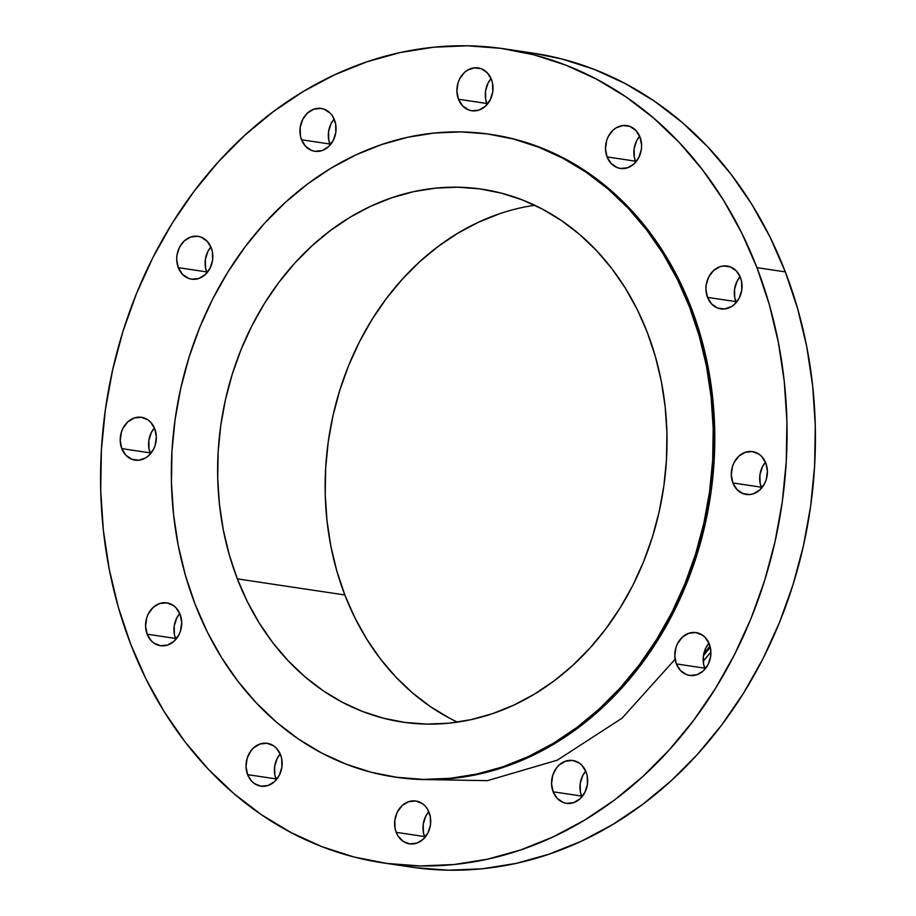 <?xml version="1.0" encoding="UTF-8"?>
<svg xmlns="http://www.w3.org/2000/svg" width="916" height="916" viewBox="0 0 916 916"><rect width="100%" height="100%" fill="white"/><g stroke="black" fill="none" stroke-linecap="round" stroke-linejoin="round"><path stroke-width="1.37" d="M206.673 271.903A21.663 17.976 -81.5 0 0 207.039 272.773L205.55 267.964L205.344 259.572L207.84 251.545L210.898 246.954A21.663 17.976 -81.5 0 0 206.673 271.903L178.299 267.655L206.673 271.903M211.264 247.835A21.663 17.976 98.5 0 1 209.008 270.094A21.663 17.976 98.5 0 1 191.57 279.162A21.663 17.976 98.5 0 1 178.299 267.655L182.387 274.239L188.364 278.315L191.776 279.197L198.818 278.487L205.253 274.617L210.085 268.182L212.592 260.167L212.386 251.774L211.264 247.835L207.176 241.251L201.199 237.175L197.787 236.294L190.734 237.004L184.311 240.874L179.467 247.309L176.96 255.324L176.719 259.56L178.299 267.655A21.663 17.976 98.5 0 1 180.544 245.396A21.663 17.976 98.5 0 1 197.982 236.328A21.663 17.976 98.5 0 1 211.264 247.835M329.909 144.018A21.663 17.976 -81.5 0 0 330.264 144.888L328.775 140.079L328.569 131.686L331.077 123.66L334.134 119.069A21.663 17.976 -81.5 0 0 329.909 144.018L301.536 139.77L329.909 144.018M334.489 119.95A21.663 17.976 98.5 0 1 332.245 142.209A21.663 17.976 98.5 0 1 314.806 151.277A21.663 17.976 98.5 0 1 301.536 139.77L305.623 146.354L311.589 150.43L315.012 151.312L322.054 150.602L328.489 146.732L333.321 140.297L335.829 132.282L335.622 123.889L332.737 116.401L330.413 113.366L324.436 109.29L321.012 108.409L313.97 109.118L307.536 112.989L302.704 119.424L300.196 127.439L300.402 135.831L301.536 139.77A21.663 17.976 98.5 0 1 303.78 117.511A21.663 17.976 98.5 0 1 321.218 108.443A21.663 17.976 98.5 0 1 334.489 119.95L334.489 119.95M486.854 103.485A21.663 17.976 -81.5 0 0 487.209 104.367L485.72 99.558L485.514 91.165L488.022 83.138L491.079 78.547A21.663 17.976 -81.5 0 0 486.854 103.485L458.469 99.237L486.854 103.485M491.434 79.429A21.663 17.976 98.5 0 1 489.19 101.676A21.663 17.976 98.5 0 1 471.751 110.756A21.663 17.976 98.5 0 1 458.469 99.237L462.557 105.821L468.534 109.897L471.946 110.779L478.999 110.069L485.423 106.21L490.266 99.775L492.774 91.749L492.568 83.356L491.434 79.429L487.346 72.845L481.381 68.769L474.419 67.818L467.549 70.154L464.481 72.456L459.649 78.891L458.069 82.772L456.901 91.142L458.469 99.237A21.663 17.976 98.5 0 1 460.725 76.99A21.663 17.976 98.5 0 1 478.163 67.91A21.663 17.976 98.5 0 1 491.434 79.429M635.441 161.17A21.663 17.976 -81.5 0 0 635.807 162.052L634.319 157.243L634.112 148.85L636.62 140.824L639.666 136.232A21.663 17.976 -81.5 0 0 635.441 161.17L607.068 156.922L635.441 161.17M640.032 137.114A21.663 17.976 98.5 0 1 637.788 159.361A21.663 17.976 98.5 0 1 620.35 168.441A21.663 17.976 98.5 0 1 607.068 156.922L611.155 163.506L617.132 167.582L620.544 168.464L627.597 167.754L634.021 163.895L638.864 157.46L641.36 149.434L641.612 145.209L640.032 137.114L635.944 130.53L629.968 126.454L623.017 125.503L616.147 127.839L613.079 130.141L608.247 136.576L606.667 140.457L605.499 148.827L607.068 156.922A21.663 17.976 98.5 0 1 609.323 134.675A21.663 17.976 98.5 0 1 626.762 125.595A21.663 17.976 98.5 0 1 640.032 137.114L640.032 137.114M735.88 301.616A21.663 17.976 -81.5 0 0 736.246 302.498L734.758 297.689L734.552 289.296L737.048 281.269L740.105 276.678A21.663 17.976 -81.5 0 0 735.88 301.616L707.507 297.368L735.88 301.616M740.472 277.559A21.663 17.976 98.5 0 1 738.216 299.807A21.663 17.976 98.5 0 1 720.778 308.887A21.663 17.976 98.5 0 1 707.507 297.368L711.595 303.952L717.572 308.028L724.522 308.967L731.392 306.642L734.46 304.341L739.292 297.906L741.8 289.88L741.594 281.487L740.472 277.559L736.384 270.976L730.407 266.899L723.457 265.949L719.942 266.716L713.518 270.586L708.675 277.021L706.167 285.048L705.927 289.273L707.507 297.368A21.663 17.976 98.5 0 1 709.751 275.121A21.663 17.976 98.5 0 1 727.19 266.041A21.663 17.976 98.5 0 1 740.472 277.559M761.242 487.186A21.663 17.976 -81.5 0 0 761.608 488.068L760.12 483.259L759.914 474.866L762.421 466.839L765.467 462.248A21.663 17.976 -81.5 0 0 761.242 487.186L732.869 482.938L761.242 487.186M765.833 463.13A21.663 17.976 98.5 0 1 763.578 485.377A21.663 17.976 98.5 0 1 746.151 494.457A21.663 17.976 98.5 0 1 732.869 482.938L736.956 489.522L742.933 493.598L749.883 494.548L753.399 493.781L759.822 489.911L764.665 483.476L766.234 479.595L767.413 471.225L765.833 463.13L761.746 456.546L758.94 454.141L752.357 451.588L745.303 452.298L738.88 456.157L734.037 462.591L732.468 466.484L731.289 474.843L732.869 482.938A21.663 17.976 98.5 0 1 735.113 460.691A21.663 17.976 98.5 0 1 752.551 451.611A21.663 17.976 98.5 0 1 765.833 463.13L765.833 463.13M704.736 668.165A21.663 17.976 -81.5 0 0 705.102 669.046L703.614 664.226L703.408 655.833L705.915 647.818L708.961 643.227A21.663 17.976 -81.5 0 0 704.736 668.165L676.363 663.917L704.736 668.165M709.327 644.097A21.663 17.976 98.5 0 1 707.083 666.356A21.663 17.976 98.5 0 1 689.645 675.424A21.663 17.976 98.5 0 1 676.363 663.917L680.451 670.501L686.428 674.577L689.84 675.458L696.893 674.748L703.316 670.89L708.16 664.455L710.656 656.428L710.908 652.192L709.327 644.097L705.24 637.513L702.435 635.12L695.851 632.555L688.798 633.265L682.374 637.135L677.531 643.57L675.962 647.452L674.783 655.822L676.363 663.917A21.663 17.976 98.5 0 1 678.619 641.669A21.663 17.976 98.5 0 1 696.045 632.59A21.663 17.976 98.5 0 1 709.327 644.097M581.511 796.05A21.663 17.976 -81.5 0 0 581.866 796.931L580.378 792.111L580.172 783.718L582.679 775.703L585.736 771.112A21.663 17.976 -81.5 0 0 581.511 796.05L553.127 791.802L581.511 796.05M586.091 771.982A21.663 17.976 98.5 0 1 583.847 794.241A21.663 17.976 98.5 0 1 566.409 803.309A21.663 17.976 98.5 0 1 553.127 791.802L557.214 798.386L563.191 802.462L566.603 803.343L573.656 802.634L580.08 798.775L584.923 792.34L587.431 784.314L587.225 775.921L586.091 771.982L582.004 765.398L579.21 763.005L572.615 760.44L565.573 761.15L559.138 765.02L556.47 767.963L552.726 775.337L551.558 783.707L553.127 791.802A21.663 17.976 98.5 0 1 555.382 769.555A21.663 17.976 98.5 0 1 572.821 760.475A21.663 17.976 98.5 0 1 586.091 771.982L586.091 771.982M424.566 836.571A21.663 17.976 -81.5 0 0 424.921 837.453L423.432 832.644L423.226 824.251L425.734 816.225L428.791 811.633A21.663 17.976 -81.5 0 0 424.566 836.571L396.193 832.335L424.566 836.571M429.146 812.515A21.663 17.976 98.5 0 1 426.902 834.762A21.663 17.976 98.5 0 1 409.463 843.842A21.663 17.976 98.5 0 1 396.193 832.335L397.945 835.884L403.074 841.312L409.67 843.876L416.711 843.167L423.146 839.296L427.978 832.862L430.486 824.835L430.28 816.442L427.394 808.965L425.07 805.931L422.265 803.527L415.669 800.973L408.628 801.683L402.193 805.542L397.361 811.977L394.853 820.003L395.059 828.396L396.193 832.335A21.663 17.976 98.5 0 1 398.437 810.076A21.663 17.976 98.5 0 1 415.875 801.008A21.663 17.976 98.5 0 1 429.146 812.515M275.968 778.886A21.663 17.976 -81.5 0 0 276.334 779.768L274.846 774.959L274.64 766.566L277.136 758.54L280.193 753.948A21.663 17.976 -81.5 0 0 275.968 778.886L247.595 774.638L275.968 778.886M280.559 754.83A21.663 17.976 98.5 0 1 278.304 777.077A21.663 17.976 98.5 0 1 260.865 786.157A21.663 17.976 98.5 0 1 247.595 774.638L251.682 781.233L254.476 783.627L261.071 786.191L268.113 785.481L274.548 781.611L279.38 775.176L281.888 767.15L281.681 758.757L280.559 754.83L276.472 748.246L273.666 745.842L267.083 743.288L260.029 743.998L253.606 747.857L250.927 750.811L247.183 758.185L246.015 766.555L247.595 774.638A21.663 17.976 98.5 0 1 249.839 752.391A21.663 17.976 98.5 0 1 267.277 743.311A21.663 17.976 98.5 0 1 280.559 754.83M150.167 452.87A21.663 17.976 -81.5 0 0 150.533 453.752L149.045 448.943L148.839 440.55L151.335 432.524L154.392 427.932A21.663 17.976 -81.5 0 0 150.167 452.87L121.794 448.622L150.167 452.87M154.758 428.814A21.663 17.976 98.5 0 1 152.503 451.061A21.663 17.976 98.5 0 1 135.064 460.141A21.663 17.976 98.5 0 1 121.794 448.622L125.881 455.206L131.858 459.282L138.808 460.233L145.678 457.897L148.747 455.595L153.579 449.161L155.159 445.279L156.338 436.909L154.758 428.814L150.671 422.23L147.865 419.826L141.282 417.272L134.228 417.982L127.805 421.841L122.962 428.276L121.393 432.169L120.214 440.539L121.794 448.622A21.663 17.976 98.5 0 1 124.038 426.375A21.663 17.976 98.5 0 1 141.476 417.295A21.663 17.976 98.5 0 1 154.758 428.814M175.529 638.441A21.663 17.976 -81.5 0 0 175.895 639.322L174.406 634.513L174.2 626.12L176.708 618.094L179.754 613.502A21.663 17.976 -81.5 0 0 175.529 638.441L147.155 634.193L175.529 638.441M180.12 614.384A21.663 17.976 98.5 0 1 177.876 636.631A21.663 17.976 98.5 0 1 160.437 645.711A21.663 17.976 98.5 0 1 147.155 634.193L151.243 640.788L154.048 643.181L160.632 645.746L167.685 645.036L174.109 641.166L178.952 634.731L180.521 630.849L181.7 622.479L180.12 614.384L176.032 607.8L173.227 605.396L166.643 602.842L159.59 603.552L153.167 607.411L148.323 613.846L146.755 617.739L145.575 626.109L147.155 634.193A21.663 17.976 98.5 0 1 149.411 611.945A21.663 17.976 98.5 0 1 166.838 602.865A21.663 17.976 98.5 0 1 180.12 614.384M419.711 779.459L487.415 780.661L557.283 760.177L622.056 718.178L675.103 659.245M382.911 862.872L411.284 867.108A411.524 341.565 -81.5 0 0 742.601 694.649A411.524 341.565 -81.5 0 0 785.321 271.892L756.948 267.644A411.524 341.565 98.5 0 1 714.228 690.412A411.524 341.565 98.5 0 1 382.911 862.872A411.524 341.565 98.5 0 1 130.679 644.108L118.404 607.48L109.267 569.397L103.348 530.227L100.703 490.335L101.378 450.111L105.34 409.944L112.565 370.224L122.973 331.329L136.473 293.624L152.938 257.488L172.208 223.264L194.089 191.272L218.374 161.834L244.824 135.225L273.197 111.706L303.219 91.508L334.58 74.814L367.007 61.784L400.166 52.556L433.749 47.208L467.423 45.8L500.88 48.342L533.776 54.8L565.813 65.128L596.671 79.223L626.063 96.936L653.692 118.107L679.306 142.541L702.652 169.987L723.503 200.18L741.662 232.836L756.948 267.644L785.321 271.892A411.524 341.565 -81.5 0 0 533.089 53.128L504.716 48.892A411.524 341.565 98.5 0 1 756.948 267.644L769.222 304.272L778.36 342.355L784.279 381.525L786.913 421.417L786.249 461.641L782.287 501.808L775.062 541.528L764.654 580.435L751.154 618.128L734.689 654.264L715.419 688.5L693.538 720.48L669.253 749.918L642.803 776.528L614.43 800.046L584.408 820.244L553.046 836.949L520.62 849.968L487.461 859.197L453.878 864.544L420.204 865.952L386.747 863.41L353.851 856.952L321.814 846.624L290.956 832.529L261.564 814.816L233.924 793.645L208.321 769.211L184.975 741.777L164.124 711.572L145.965 678.916L130.679 644.108A411.524 341.565 98.5 0 1 173.399 221.351A411.524 341.565 98.5 0 1 504.716 48.892M394.235 776.963L395.735 777.18A324.882 269.659 -81.5 0 0 657.299 641.028A324.882 269.659 -81.5 0 0 691.03 307.272L689.53 307.055A324.882 269.659 98.5 0 1 655.799 640.811A324.882 269.659 98.5 0 1 394.235 776.963A324.882 269.659 98.5 0 1 195.108 604.251L185.421 575.34L178.196 545.283L173.525 514.357L171.452 482.858L171.968 451.107L175.105 419.391L180.807 388.029L189.028 357.32L199.688 327.562L212.684 299.028L227.889 272.006L245.167 246.759L264.335 223.515L285.219 202.505L307.627 183.944L331.317 167.994L356.084 154.815L381.686 144.533L407.86 137.24L434.379 133.026L460.966 131.904L487.369 133.908L513.349 139.014L538.642 147.167L562.996 158.296L586.206 172.277L608.018 188.994L628.239 208.276L646.662 229.95L663.127 253.789L677.462 279.575L689.53 307.055L691.03 307.272A324.882 269.659 -81.5 0 0 491.892 134.572L490.404 134.343A324.882 269.659 98.5 0 1 689.53 307.055L699.217 335.966L706.442 366.034L711.114 396.96L713.198 428.448L712.671 460.198L709.534 491.915L703.832 523.276L695.61 553.985L684.95 583.744L671.955 612.277L656.749 639.299L639.471 664.547L620.304 687.79L599.419 708.801L577.011 727.361L553.321 743.311L528.555 756.49L502.953 766.784L476.778 774.066L450.26 778.291L423.673 779.402L397.269 777.398L371.289 772.291L346.008 764.139L321.642 753.009L298.433 739.029L276.621 722.312L256.4 703.03L237.977 681.355L221.512 657.516L207.176 631.731L195.108 604.251A324.882 269.659 98.5 0 1 228.84 270.495A324.882 269.659 98.5 0 1 490.404 134.343M534.749 205.264A269.396 223.596 -81.5 0 0 344.851 594.965L237.336 578.878A269.396 223.596 98.5 0 1 265.296 302.12A269.396 223.596 98.5 0 1 482.182 189.223A269.396 223.596 98.5 0 1 647.303 332.439A269.396 223.596 98.5 0 1 619.342 609.186A269.396 223.596 98.5 0 1 402.456 722.083A269.396 223.596 98.5 0 1 237.336 578.878L344.851 594.965A269.396 223.596 -81.5 0 0 457.405 722.129M237.336 578.878L247.343 601.663L259.228 623.04L272.876 642.814L288.162 660.779L304.925 676.764L323.016 690.63L342.252 702.228L362.45 711.446L383.426 718.213L404.964 722.438L426.856 724.098L448.909 723.182L470.893 719.678L492.602 713.644L513.819 705.114L534.36 694.179L554.008 680.954L572.58 665.566L589.904 648.139L605.797 628.868L620.121 607.938L632.738 585.53L643.513 561.874L652.352 537.188L659.165 511.723L663.894 485.72L666.493 459.42L666.928 433.096L665.199 406.979L661.329 381.331L655.341 356.404L647.303 332.439L637.296 309.642L625.41 288.265L611.762 268.502L596.476 250.537L579.714 234.542L561.623 220.676L542.386 209.077L522.189 199.86L501.212 193.093L479.675 188.868L457.782 187.208L435.73 188.124L413.746 191.627L392.037 197.673L370.82 206.192L350.278 217.126L330.63 230.351L312.058 245.751L294.734 263.167L278.842 282.437L264.518 303.379L251.9 325.775L241.126 349.443L232.286 374.117L225.473 399.582L220.745 425.585L218.145 451.886L217.71 478.209L219.439 504.327L223.309 529.975L229.298 554.901L237.336 578.878M395.598 777.169L425.173 779.619L451.76 778.508L478.267 774.283L504.453 767.001L530.043 756.719L554.81 743.54L578.511 727.59L600.907 709.018L621.792 688.019L640.971 664.776L658.238 639.517L673.455 612.506L686.45 583.973L697.11 554.203L705.331 523.494L711.034 492.132L714.159 460.427L714.686 428.677L712.602 397.178L707.931 366.251L700.717 336.183L691.03 307.272L678.951 279.792L664.615 254.007L648.162 230.168L629.727 208.505L609.506 189.223L587.694 172.506L564.496 158.514L540.131 147.396L514.838 139.243L491.766 134.549M415.12 867.658L448.577 870.2L482.251 868.792L515.834 863.445L548.993 854.216L581.42 841.186L612.781 824.492L642.803 804.294L671.176 780.775L697.626 754.166L721.911 724.728L743.792 692.736L763.062 658.512L779.527 622.376L793.027 584.671L803.435 545.776L810.66 506.056L814.622 465.889L815.297 425.665L812.652 385.773L806.733 346.603L797.596 308.52L785.321 271.892L770.035 237.084L751.876 204.428L731.025 174.223L707.679 146.789L682.077 122.355L654.436 101.184L625.044 83.471L594.186 69.376L562.149 59.048L532.929 53.105M703.706 654.127A276.151 229.206 -81.5 0 0 709.957 645.963A276.151 229.206 98.5 0 1 703.706 654.127M703.408 655.799A276.151 229.206 -81.5 0 0 710.232 647.005A276.151 229.206 98.5 0 1 703.408 655.799M703.225 661.283A272.098 225.851 -81.5 0 0 710.896 651.986L703.225 661.283M449.779 718.316L430.531 706.717L412.452 692.851L395.678 676.867L380.403 658.902L366.755 639.128L354.858 617.75L344.851 594.965L336.825 570.989L330.836 546.062L326.966 520.414L325.237 494.308L325.672 467.973L328.272 441.672L333 415.669L339.813 390.205L348.653 365.53L359.427 341.874L372.045 319.466L386.369 298.524L402.261 279.254L419.585 261.839L438.157 246.438L457.805 233.214L478.335 222.29L499.564 213.76"/></g></svg>
